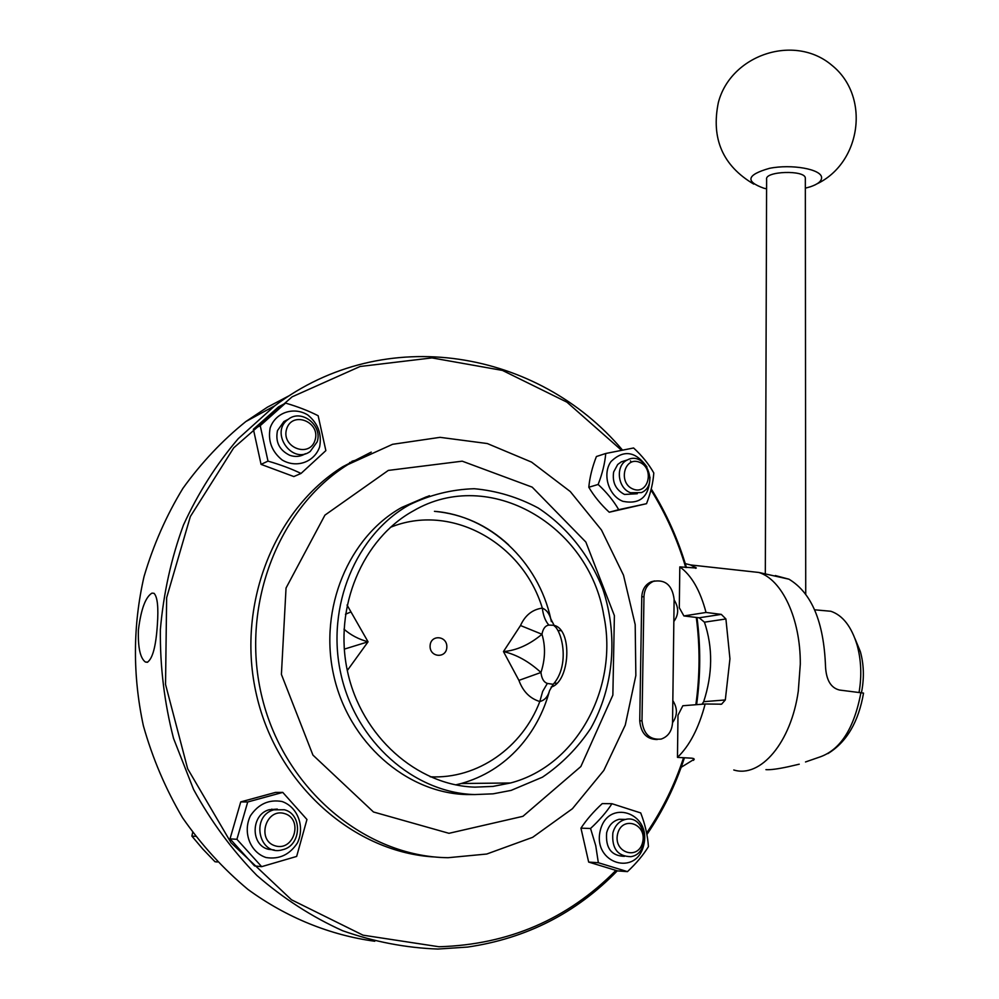 <?xml version="1.0" encoding="UTF-8"?>
<svg xmlns="http://www.w3.org/2000/svg" width="999" height="999" viewBox="0 0 999 999"><rect width="100%" height="100%" fill="white"/><g stroke="black" fill="none" stroke-linecap="round" stroke-linejoin="round"><path stroke-width="1.5" d="M317.133 441.933C322.927 425.549 301.636 408.603 288.386 419.23C269.268 431.868 291.833 465.084 310.202 451.473L317.133 441.933M305.407 453.696C300.549 456.705 295.317 457.23 289.698 455.269C279.295 450.124 275.225 441.895 277.485 430.594L283.891 421.541L288.361 419.243M315.085 440.022C309.765 458.504 280.844 447.477 286.613 429.008C292.17 410.539 320.779 421.778 315.085 440.022M319.668 446.74C321.953 434.003 318.019 423.426 307.854 415.01C293.768 406.318 275.524 412.425 270.167 427.897C267.769 440.809 271.753 451.498 282.118 459.965C296.453 468.606 314.548 462.1 319.668 446.74M301.036 473.451C291.383 468.793 280.369 464.685 267.994 461.113L260.227 425.661L285.564 403.097C297.789 406.668 308.654 410.876 318.144 415.734L325.861 450.611L301.036 473.451L293.831 476.56L261.064 464.373L253.396 429.258L278.534 406.893L285.564 403.097M267.994 461.113L261.064 464.373M260.227 425.661L253.396 429.258M612.849 833.016C611.675 848.501 617.682 856.393 630.881 856.68C651.648 853.608 645.779 814.098 625.399 819.442C619.03 821.153 614.847 825.674 612.849 833.016M624.4 856.343C611.363 855.906 605.444 848.051 606.643 832.779C608.641 825.486 612.812 820.991 619.155 819.292L625.524 819.417M617.594 834.04C621.878 815.259 647.102 823.476 642.682 842.07C638.586 860.838 613.111 852.846 617.594 834.04M600.199 830.843C592.457 863.636 636.95 877.122 643.843 844.542C651.398 812.387 607.679 798.213 600.199 830.843M611.95 803.708L640.721 812.936C645.079 824.225 647.664 835.451 648.438 846.64C643.306 855.007 636.313 863.336 627.459 871.628L598.339 862.724L595.741 845.654L590.546 828.483C599.487 820.191 606.618 811.937 611.95 803.708L602.235 803.608C593.493 811.688 586.401 819.867 580.956 828.159L588.661 862.075L617.582 870.903L627.459 871.628M590.546 828.483L580.956 828.159M598.339 862.724L588.661 862.075M474.675 794.567L493.094 793.83L511.101 790.396L542.457 777.172C561.563 764.272 577.659 748.001 590.759 728.333C613.973 686.937 618.194 635.202 602.859 589.173C589.635 555.394 567.107 526.997 538.211 507.992C517.994 497.177 496.665 490.759 474.238 488.723C451.71 489.41 430.07 494.78 409.34 504.845C356.281 534.29 325.736 606.293 340.871 673.938C355.681 741.645 413.936 792.906 474.675 794.567M474.925 787.137L492.944 786.413L510.539 782.979C577.372 765.609 618.693 687.087 603.808 615.609C589.335 525.274 489.323 466.408 413.536 510.776C362.724 538.586 333.329 607.167 347.565 671.715C361.488 736.325 416.92 785.426 474.925 787.137M448.101 857.704L486.738 854.033L532.654 837.324L572.415 808.715L603.821 770.429L625.274 725.074L635.851 675.499L635.189 624.6L623.501 575.187L601.473 530.007L570.279 491.545L531.543 462.1L487.312 443.544L440.059 437.337L392.582 444.305L347.939 464.547C277.897 508.116 239.285 607.23 262.35 698.563C285.04 789.997 365.809 856.88 448.101 857.704M371.241 452.11L342.757 466.72C274.063 509.478 235.552 605.781 256.656 695.579C277.397 785.451 354.745 853.084 435.614 857.042M695.853 704.732C699.937 675.636 700.087 646.54 696.303 617.444M685.726 567.482C677.534 539.897 665.946 514.048 650.973 489.935M631.393 462.112L630.394 460.851M621.465 450.212L566.908 402.147L502.472 370.429L431.993 357.904L360.102 366.483L292.12 396.828L233.704 447.864L190.347 516.545L166.646 597.702L165.534 684.415L187.65 768.731L231.056 842.769L291.483 899.787L362.999 935.164L438.961 946.752C508.603 944.679 567.569 919.242 615.871 870.441M646.603 833.016C662.424 809.777 674.737 784.677 683.553 757.729M657.242 739.522C646.728 739.397 640.896 733.191 639.747 720.878L641.77 596.952C642.195 589.51 645.354 584.44 651.236 581.768L654.582 580.943M674.125 599.924C678.92 607.529 678.833 614.722 673.838 621.503C678.833 614.722 678.92 607.529 674.125 599.924M672.827 700.611C677.684 708.229 677.584 715.584 672.539 722.652C677.584 715.584 677.672 708.229 672.827 700.611M374.762 941.245C330.07 935.164 286.588 917.606 247.977 889.447C223.277 868.868 201.473 844.967 182.555 817.756C165.622 789.01 152.56 758.341 143.369 725.749C132.58 675.399 132.805 625.649 144.056 576.498C153.396 544.905 166.358 515.509 182.929 488.324C201.311 462.762 222.29 440.497 245.854 421.541L267.42 407.167L290.035 395.267M622.452 450.025C538.536 350.399 385.364 322.24 274.713 405.844L238.224 438.698C216.383 464.273 198.139 493.019 183.504 524.937C171.241 558.266 163.536 593.156 160.364 629.582C159.965 666.345 164.348 702.622 173.539 738.423L193.581 789.46C211.039 821.478 232.155 850.149 256.905 875.474C283.341 898.438 311.9 916.845 342.57 930.706C373.951 941.757 405.731 947.876 437.887 949.05L467.607 947.064C526.348 938.486 576.248 913.074 617.295 870.828M646.89 834.54C663.024 810.851 675.536 785.264 684.427 757.766M696.603 704.67C700.624 675.624 700.761 646.578 696.99 617.532M686.45 567.544C678.184 539.56 666.445 513.349 651.223 488.898M147.29 662.3L145.355 662C140.21 658.141 137.887 647.502 138.399 630.094C140.959 609.402 145.479 597.077 151.973 593.119L154.046 593.319C157.48 596.878 158.591 607.342 157.367 624.712C155.956 646.303 152.597 658.841 147.29 662.3M553.483 625.199L553.921 625.337C572.927 629.22 570.042 681.917 551.123 687.087M349.65 462.574L352.397 461.813M351.973 461.263L354.72 460.464M551.348 621.578L550.749 618.806C538.274 561.6 489.922 515.609 434.453 511.326C462.5 513.948 487.237 525.137 508.653 544.867M554.607 626.298L550.749 618.806C549.188 613.349 546.378 609.777 542.32 608.104C532.38 609.49 525.112 615.309 520.504 625.524L503.459 651.573C516.533 650.499 529.37 644.73 541.97 634.265C542.969 628.721 545.267 625.649 548.863 625.087L553.546 625.287C562.1 630.294 570.292 665.109 553.196 684.327L547.352 683.428C543.781 682.23 541.658 678.583 540.958 672.477C528.896 661.488 516.383 654.52 503.459 651.573L518.918 680.381C522.976 691.495 529.945 698.538 539.822 701.523C544.467 700.374 547.639 697.002 549.338 691.395C543.444 712.799 533.254 731.605 518.731 747.801C502.772 765.309 483.603 777.21 461.213 783.516L455.694 784.864M446.828 647.127C446.516 658.766 429.57 657.604 430.094 645.916C430.469 634.24 447.352 635.514 446.828 647.127M344.006 629.183C350.724 635.089 358.741 639.298 368.057 641.808L344.268 649.138M347.302 670.516L368.057 641.808L347.053 605.044M346.94 668.693L347.964 669.305M345.454 614.235L350.649 612.062M518.918 680.381L540.958 672.477C545.304 659.115 545.641 646.378 541.97 634.265L520.504 625.524M430.169 776.797C477.747 779.282 522.402 747.352 539.822 701.523L542.657 691.433L547.352 683.428M390.422 527.335C450.774 502.534 522.589 542.669 542.32 608.104C543.194 615.471 545.379 621.128 548.863 625.087M553.084 684.452L549.525 690.721M605.744 453.484L633.603 447.977C642.082 455.794 648.813 464.123 653.796 472.964C653.121 482.654 650.699 492.894 646.528 503.683L609.24 512.225C600.786 504.395 593.98 496.066 588.811 487.25C589.697 477.472 592.232 467.232 596.403 456.531L605.744 453.484C604.907 463.224 602.372 473.551 598.139 484.465L588.811 487.25M646.528 503.683L618.718 509.677C613.586 500.824 606.718 492.42 598.139 484.465M618.718 509.677L609.24 512.225M646.94 466.933C635.639 451.236 623.688 449.413 611.076 461.463C601.947 473.838 608.503 495.916 622.939 501.336C640.197 504.707 649.225 496.678 649.999 477.222M637.312 493.743L624.512 494.455C615.746 489.835 612.125 482.33 613.648 471.978L617.694 464.498L621.328 461.838L625.274 460.601M633.079 489.085C617.644 482.967 624.363 455.819 639.61 462.3C654.857 468.419 648.376 495.379 633.079 489.085M630.581 492.757L641.483 492.582C659.727 484.915 644.78 450.349 627.36 459.952C615.159 465.222 617.382 488.174 630.581 492.757M247.715 801.985L282.767 792.394L306.955 819.492L296.653 856.43L261.663 866.657L254.533 865.908L230.02 838.848L236.913 839.31L247.715 801.985L240.747 801.897L230.02 838.848M261.663 866.657L236.913 839.31M282.767 792.394L275.512 792.407L240.747 801.897M281.98 801.498C268.956 799.237 258.454 803.983 250.462 815.746C242.47 831.992 250.062 852.322 266.071 857.542C279.221 859.602 289.673 854.732 297.44 842.919C305.157 826.772 297.739 806.88 281.98 801.498M274.201 849.962L268.331 849.275C250.237 845.017 250.986 814.36 269.206 809.727L277.322 809.103M217.357 861.987L215.01 861.737L202.635 848.863L191.87 836.088L195.492 836.338M192.657 832.529L191.87 836.088M284.603 813.586C303.446 819.043 294.243 851.535 275.324 845.891C256.231 840.446 265.784 807.679 284.603 813.586M284.39 809.752L273.776 809.839C250.037 816.133 259.078 857.092 282.617 849.724C301.486 845.654 302.784 814.26 284.39 809.752M672.552 722.439L674.125 599.263C672.252 585.239 665.359 579.27 653.458 581.331C647.577 584.015 644.417 589.085 643.98 596.553L641.995 720.729C643.468 734.003 649.85 740.122 661.126 739.085C668.181 736.625 671.99 731.068 672.552 722.439M685.277 563.623L690.559 564.947L696.291 568.006L679.807 566.895L679.308 607.742L683.903 615.946L706.031 612.449C700.212 590.421 691.47 575.237 679.807 566.895M706.031 612.449L721.303 614.385L725.911 618.968L729.944 658.791L725.311 699.949L721.578 704.183L705.157 703.995L682.841 705.744L677.984 715.247L677.472 757.379C689.61 745.766 698.85 727.971 705.157 703.995M677.472 757.379L692.332 758.216L694.268 759.215L681.181 767.282M827.909 753.596C846.665 742.095 858.541 721.927 863.536 693.094L839.547 690.047C830.956 687.986 826.273 680.194 825.524 666.67C823.913 622.09 811.737 592.944 788.998 579.208L775.311 575.549M702.022 704.245L703.683 701.685C712.699 673.963 712.961 647.464 704.445 622.177L699.175 617.794L683.903 615.946M765.946 769.655C770.379 769.979 777.996 768.968 788.785 766.62L799.237 764.198M821.478 610.414L830.843 611.263C842.681 615.284 851.423 626.498 857.067 644.929C861.2 659.914 861.875 675.674 859.103 692.195M861.475 692.494L861.762 691.058C864.285 677.334 863.81 664.198 860.364 651.648L855.007 638.661M766.595 188.836L763.923 188.237C744.904 181.443 746.753 174.813 769.467 168.332C791.595 163.873 821.178 169.143 821.59 177.447C821.765 181.069 817.994 184.191 810.276 186.801L805.344 188.174M765.321 573.513L766.62 179.308C764.547 171.091 805.269 169.768 805.331 178.084L805.331 178.621M271.79 809.128L273.152 809.827M426.536 496.778L401.748 507.43C349.038 536.65 318.681 608.029 333.654 675.049C348.314 742.12 406.094 792.906 466.421 794.555L474.612 794.567M448.976 833.316L522.927 816.32L580.856 766.545L612.862 695.104L614.385 615.621L585.851 542.045L532.18 487.137L462.225 461.176L388.311 470.417L324.925 515.134L286.039 588.036L281.406 674.4L312.937 755.094L373.476 811.987L448.976 833.316M641.995 720.729L639.747 720.878M643.98 596.553L641.77 596.952M733.778 769.979C760.364 778.321 791.121 742.694 798.301 691.033L800.299 664.11C800.586 618.618 782.005 579.57 758.853 572.464L745.504 570.991M805.506 761.962L818.755 757.367C840.072 750.499 854.133 728.845 860.951 692.432M703.683 701.685L725.311 699.949M699.175 617.794L721.303 614.385M704.445 622.177L725.911 618.968M695.641 568.331L695.654 567.307M693.606 760.351L693.618 758.491M283.891 421.541L288.386 419.23M619.155 819.292L625.399 819.442M429.42 495.716L401.748 507.43L409.34 504.845M342.757 466.72L347.939 464.547M245.854 421.541L274.713 405.844M510.539 782.979L461.213 783.516M147.715 662.162L145.379 662.012M560.751 630.706L557.817 630.469M556.518 683.216L554.283 683.079M621.328 461.838L627.36 459.952M269.206 809.727L273.776 809.839M653.458 581.331L651.236 581.768M788.998 579.208L758.853 572.464L690.559 564.947M720.067 704.295L721.578 704.183M830.843 611.263L814.622 609.802M860.364 651.648L857.067 644.929M805.731 594.18L805.331 178.084M816.982 183.853C861.338 162.7 870.479 96.216 831.98 65.372C794.455 33.317 730.706 54.833 718.356 102.522C710.938 138.574 722.739 165.772 753.77 184.116"/></g></svg>
